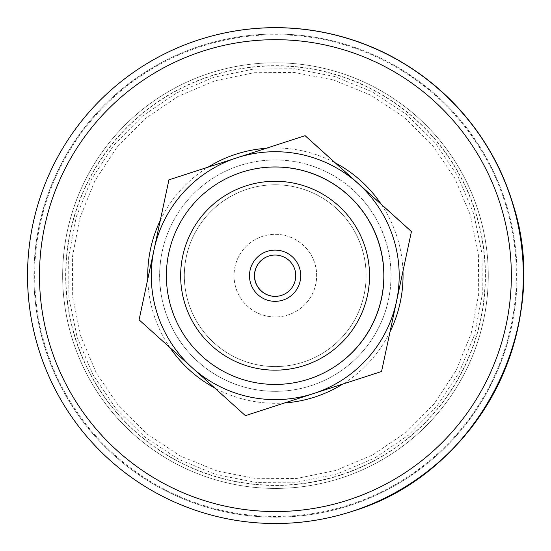 <?xml version="1.0" encoding="UTF-8"?>
<svg xmlns="http://www.w3.org/2000/svg" width="551" height="551" viewBox="0 0 551 551"><rect width="100%" height="100%" fill="white"/><g stroke="black" fill="none" stroke-linecap="round" stroke-linejoin="round"><path stroke-width="0.41" stroke-dasharray="2.75 2.07" d="M308.76 379.102A108.726 108.726 72 0 1 171.795 309.221A108.726 108.726 72 0 1 241.675 172.256M303.277 362.138A90.901 90.901 72 0 1 188.773 303.718A90.901 90.901 72 0 1 247.192 189.207A90.901 90.901 72 0 1 361.704 247.633A90.901 90.901 72 0 1 303.277 362.138L303.264 362.145A90.901 90.901 72 0 1 188.752 303.725A90.901 90.901 72 0 1 247.172 189.213A90.901 90.901 72 0 1 361.683 247.633A90.901 90.901 72 0 1 303.264 362.145M139.093 319.828L245.464 415.64L381.609 371.484M168.93 179.846L139.148 319.814M305.123 135.67L168.978 179.826M313.54 393.559A123.954 123.954 72 0 1 154.066 249.817A123.954 123.954 72 0 1 358.288 183.579A123.954 123.954 72 0 1 313.54 393.559M281.54 295.35A20.656 20.656 -108 0 0 281.595 295.329A20.656 20.656 -108 0 0 294.875 269.301A20.656 20.656 -108 0 0 268.792 256.05M386.237 308.464A115.689 115.689 -108 0 0 239.609 165.61A115.689 115.689 -108 0 0 194.565 358.515A115.689 115.689 -108 0 0 386.237 308.464M164.439 242.812A115.689 115.689 72 0 1 308.188 164.687A115.689 115.689 72 0 1 311.067 385.672A115.689 115.689 72 0 1 164.439 242.812M352.055 511.376A247.909 247.909 72 0 1 37.847 205.248A247.909 247.909 72 0 1 199.09 39.748M352.02 511.39A247.909 247.909 72 0 1 37.84 205.254A247.909 247.909 72 0 1 199.056 39.762M351.986 511.404A247.909 247.909 72 0 1 37.778 205.275A247.909 247.909 72 0 1 199.021 39.775M351.944 511.418A247.909 247.909 72 0 1 37.771 205.275A247.909 247.909 72 0 1 198.98 39.782A247.909 247.909 72 0 0 102.486 453.142A247.909 247.909 72 0 0 351.944 511.418M351.91 511.424A247.909 247.909 72 0 1 37.702 205.296A247.909 247.909 72 0 1 198.945 39.796M314.993 287.346A41.318 41.318 72 0 1 246.538 305.226A41.318 41.318 72 0 1 262.627 236.324A41.318 41.318 72 0 1 314.993 287.346M235.676 263.936A41.318 41.318 72 0 1 304.131 246.056A41.318 41.318 72 0 1 288.049 314.958A41.318 41.318 72 0 1 235.676 263.936M160.272 220.441A127.66 127.66 72 0 1 208.092 167.139M266.202 148.295A127.66 127.66 72 0 1 335.387 162.938M381.264 204.29A127.66 127.66 72 0 1 402.974 271.237M390.101 331.647A127.66 127.66 72 0 1 342.688 384.109M284.578 402.953A127.66 127.66 72 0 1 214.573 387.87M170.039 347.729A127.66 127.66 72 0 1 147.771 279.082M74.282 216.04A209.89 209.89 72 0 1 335.084 74.302A209.89 209.89 72 0 1 476.822 335.104A209.89 209.89 72 0 1 216.02 476.842A209.89 209.89 72 0 1 74.282 216.04M74.468 216.109A209.676 209.676 72 0 1 335.001 74.516A209.676 209.676 72 0 1 476.601 335.049A209.676 209.676 72 0 1 216.061 476.643A209.676 209.676 72 0 1 74.468 216.109M506.486 343.9A240.863 240.863 72 0 1 207.204 506.548A240.863 240.863 72 0 1 44.548 207.266A240.863 240.863 72 0 1 343.831 44.617A240.863 240.863 72 0 1 506.486 343.9M344.003 43.956A241.558 241.558 72 0 1 507.127 344.106A241.558 241.558 72 0 1 206.976 507.23A241.558 241.558 72 0 1 43.853 207.08A241.558 241.558 72 0 1 344.003 43.956M71.396 215.234A212.817 212.817 72 0 1 335.834 71.52A212.817 212.817 72 0 1 479.549 335.958A212.817 212.817 72 0 1 215.11 479.673A212.817 212.817 72 0 1 71.396 215.234A212.817 212.817 72 0 1 335.821 71.527A212.817 212.817 72 0 1 479.535 335.965A212.817 212.817 72 0 1 215.097 479.68A212.817 212.817 72 0 1 71.382 215.241M507.078 344.12A241.558 241.558 72 0 1 206.928 507.244A241.558 241.558 72 0 1 43.804 207.093A241.558 241.558 72 0 1 343.955 43.97A241.558 241.558 72 0 1 507.078 344.12M333.403 79.957L294.11 72.429L254.094 72.711L214.918 80.797L178.069 96.37L144.961 118.851L116.881 147.358L94.924 180.756L79.902 217.803L72.388 257.062L72.677 297.037L80.763 336.186L96.315 372.993L118.74 406.066L147.186 434.126L180.563 456.111L217.624 471.174L256.911 478.716L296.899 478.447L336.076 470.382L372.931 454.816L406.025 432.377L434.119 403.897L456.118 370.479L471.16 333.431L478.688 294.151L478.406 254.135L470.327 214.98L454.768 178.145L432.315 145.058L403.849 116.984L370.444 94.999L333.403 79.957M334.374 76.431L294.372 68.765L253.625 69.054L213.74 77.285L176.224 93.147L142.516 116.027L113.919 145.058L91.569 179.061L76.272 216.777L68.627 256.752L68.916 297.45L77.147 337.308L92.981 374.783L115.82 408.456L144.782 437.033L178.758 459.41L216.495 474.748L256.49 482.428L297.209 482.159L337.095 473.943L374.625 458.101L408.319 435.249L436.922 406.252L459.314 372.228L474.631 334.505L482.297 294.51L482.015 253.777L473.791 213.905L457.943 176.403L435.083 142.709L406.101 114.133L372.09 91.748L334.374 76.431"/><path stroke-width="0.83" d="M241.565 172.298L241.675 172.256A108.726 108.726 72 0 1 378.64 242.137A108.726 108.726 72 0 1 308.76 379.102L308.65 379.136A108.726 108.726 72 0 1 171.685 309.256A108.726 108.726 72 0 1 241.565 172.298A108.726 108.726 72 0 1 378.523 242.171A108.726 108.726 72 0 1 308.65 379.136M245.96 185.88A94.441 94.441 72 0 1 364.934 246.579A94.441 94.441 72 0 1 304.235 365.554A94.441 94.441 72 0 1 185.26 304.855A94.441 94.441 72 0 1 245.96 185.88M381.561 371.498L245.409 415.661L139.093 319.828L154.004 249.837A123.954 123.954 -108 0 0 313.478 393.579A123.954 123.954 -108 0 0 358.226 183.6A123.954 123.954 -108 0 0 154.004 249.837L168.93 179.846L305.123 135.67L411.439 231.496L381.561 371.498L411.439 231.496M305.075 135.684L411.39 231.516M268.792 256.05A20.656 20.656 -108 0 0 255.574 282.05A20.656 20.656 -108 0 0 281.54 295.35M283 300.088A25.615 25.615 -108 0 0 292.25 256.69A25.615 25.615 -108 0 0 250.044 270.383A25.615 25.615 -108 0 0 283 300.088M268.73 256.063A20.656 20.656 72 0 1 294.757 269.343A20.656 20.656 72 0 1 281.478 295.37A20.656 20.656 72 0 1 255.45 282.091A20.656 20.656 72 0 1 268.73 256.063M199.056 39.762A247.909 247.909 72 0 1 199.09 39.755A247.909 247.909 72 0 1 513.305 345.876A247.909 247.909 72 0 1 352.055 511.376L352.055 511.383A247.909 247.909 72 0 1 352.02 511.39M199.09 39.755L199.09 39.748A247.909 247.909 72 0 1 513.298 345.876A247.909 247.909 72 0 1 352.055 511.383M513.236 345.897A247.909 247.909 72 0 1 351.993 511.404A247.909 247.909 72 0 1 351.986 511.404A247.909 247.909 72 0 1 351.944 511.418A247.909 247.909 72 0 0 351.986 511.404L351.993 511.404A247.909 247.909 72 0 0 513.229 345.904A247.909 247.909 72 0 1 351.986 511.404C478.667 473.874 555.077 324.897 511.645 200.116C487.642 123.025 423.416 60.183 345.821 37.861A247.909 247.909 72 0 1 513.236 345.897A247.909 247.909 72 0 0 199.021 39.775A247.909 247.909 72 0 1 345.814 37.861A247.909 247.909 72 0 0 199.014 39.775L199.021 39.775A247.909 247.909 72 0 0 198.98 39.782A247.909 247.909 72 0 1 199.014 39.775M513.153 345.925A247.909 247.909 72 0 1 351.91 511.424L351.91 511.424A247.909 247.909 72 0 1 37.695 205.303A247.909 247.909 72 0 1 345.746 37.881A247.909 247.909 72 0 1 351.91 511.424A247.909 247.909 72 0 1 37.695 205.303A247.909 247.909 72 0 1 345.739 37.888A247.909 247.909 72 0 1 351.91 511.424L351.91 511.424C478.592 473.894 555.002 324.925 511.569 200.144C487.566 123.052 423.34 60.211 345.746 37.881A247.909 247.909 72 0 0 198.945 39.796L198.945 39.796M147.771 279.082A127.66 127.66 72 0 1 160.272 220.441M208.092 167.139A127.66 127.66 72 0 1 266.202 148.295M335.387 162.938A127.66 127.66 72 0 1 381.264 204.29M402.974 271.237A127.66 127.66 72 0 1 390.101 331.647M342.688 384.109A127.66 127.66 72 0 1 284.578 402.953M214.573 387.87A127.66 127.66 72 0 1 170.039 347.729M342.329 49.37A235.938 235.938 72 0 1 501.658 342.536A235.938 235.938 72 0 1 208.498 501.865A235.938 235.938 72 0 1 49.17 208.698A235.938 235.938 72 0 1 342.329 49.37"/></g></svg>

